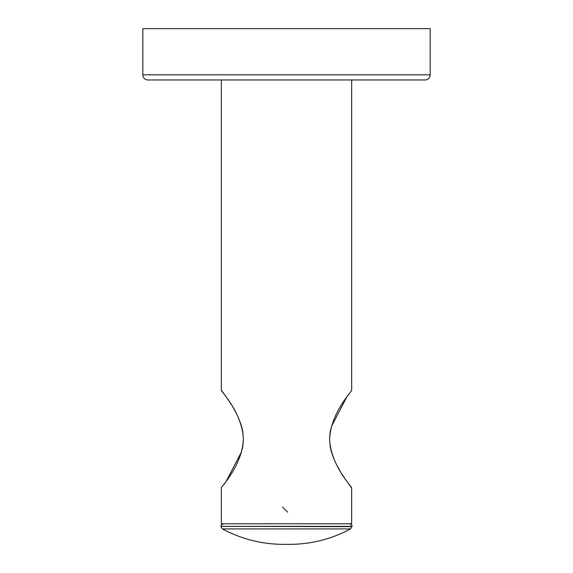 <?xml version="1.0" encoding="UTF-8"?>
<svg xmlns="http://www.w3.org/2000/svg" width="573" height="573" viewBox="0 0 573 573"><rect width="100%" height="100%" fill="white"/><g stroke="black" fill="none" stroke-linecap="round" stroke-linejoin="round"><path stroke-width="0.86" d="M430.165 74.827A5.128 5.128 0 0 1 425.037 79.962L147.963 79.962A5.128 5.128 0 0 1 142.835 74.827L142.835 28.65L430.165 28.65L430.165 74.827L142.835 74.827M349.695 485.338L351.664 488.003L351.664 523.786L221.336 523.786L221.336 488.003M243.396 439.126C242.2 412.145 220.555 391.022 221.336 390.256C220.075 390.457 242.143 411.822 243.396 439.126C242.157 466.372 220.168 487.695 221.336 488.003C220.462 487.344 242.186 466.171 243.396 439.126M221.336 79.962L221.336 390.256L223.305 392.913M223.47 393.135L224.057 393.952M224.222 394.174L224.501 394.561M224.852 395.055L225.16 395.485M225.748 396.308L226.127 396.86M226.414 397.261L226.686 397.662M227.058 398.199L227.323 398.579M227.517 398.858L227.825 399.309M228.133 399.775L228.434 400.219M228.67 400.57L229.279 401.487M229.529 401.874L230.489 403.356M230.812 403.872L231.306 404.653M232.817 407.124L233.397 408.105M233.634 408.513L235.546 411.951M236.234 413.269L236.728 414.229M237.043 414.873L237.487 415.797M237.831 416.521L238.06 417.022M238.361 417.696L238.59 418.204M238.848 418.806L239.199 419.644M239.364 420.045L239.55 420.51M239.772 421.076L239.944 421.527M240.209 422.244L240.56 423.232M240.746 423.776L240.904 424.256M241.083 424.808L241.254 425.359M241.262 425.395L241.527 426.291M241.62 426.606L241.849 427.465M241.971 427.952L242.107 428.504M242.221 428.991L242.343 429.521M242.436 429.972L242.572 430.652M242.651 431.054L242.737 431.533M242.83 432.106L242.959 432.959M243.389 440.157L243.367 440.809M243.239 442.807L243.196 443.316M243.153 443.76L243.081 444.34M242.973 445.214L242.916 445.572M242.888 445.794L242.794 446.353M242.751 446.646L242.637 447.262M242.537 447.792L242.451 448.229M242.358 448.652L242.25 449.139M241.598 451.71L226.142 481.384M226.134 481.392L225.354 482.502M225.153 482.781L224.509 483.684M224.301 483.977L223.936 484.479M329.604 439.126C330.8 466.114 352.445 487.229 351.664 487.995C352.925 487.802 330.857 466.429 329.604 439.126C330.843 411.887 352.832 390.564 351.664 390.256C352.538 390.915 330.814 412.087 329.604 439.126M349.53 485.116L348.943 484.307M348.778 484.085L348.499 483.691M348.148 483.204L347.84 482.774M347.252 481.95L346.873 481.399M346.586 480.998L346.314 480.597M345.942 480.059L345.677 479.673M345.483 479.4L345.175 478.942M344.867 478.484L344.566 478.04M344.33 477.689L343.721 476.765M343.471 476.385L342.511 474.895M342.188 474.387L341.694 473.606M340.183 471.128L339.603 470.154M339.366 469.738L337.454 466.307M336.766 464.99L336.272 464.023M335.957 463.378L335.513 462.461M335.169 461.738L334.94 461.236M334.639 460.563L334.41 460.047M334.152 459.446L333.801 458.615M333.636 458.214L333.45 457.741M333.228 457.182L333.056 456.731M332.791 456.015L332.44 455.026M332.254 454.482L332.096 454.002M331.917 453.444L331.746 452.892M331.738 452.856L331.473 451.968M331.38 451.653L331.151 450.786M331.029 450.299L330.893 449.755M330.779 449.261L330.657 448.738M330.564 448.287L330.428 447.599M330.349 447.198L330.263 446.725M330.17 446.145L330.041 445.3M329.611 438.101L329.633 437.45M329.762 435.451L329.804 434.943M329.847 434.492L329.919 433.911M330.027 433.038L330.084 432.679M330.112 432.465L330.206 431.906M330.249 431.612L330.363 430.996M330.463 430.466L330.549 430.029M330.642 429.607L330.75 429.113M331.402 426.548L346.858 396.874M346.866 396.867L347.646 395.757M347.847 395.477L348.484 394.582M348.699 394.281L349.064 393.773M286.5 544.314A128.273 128.252 90 0 0 289.58 544.35L286.5 544.314A128.273 128.252 -90 0 1 222.439 528.922L350.561 528.922C331.523 539.121 311.189 544.264 289.58 544.35A128.273 128.252 90 0 0 350.561 528.922L351.922 526.358C352.574 525.728 351.715 524.875 349.351 523.786M282.46 507.019L287.646 512.155M351.908 526.358L221.078 526.358L351.908 526.666M221.078 526.666L222.439 528.922C241.477 539.121 261.811 544.264 283.42 544.35L289.58 544.35M351.664 79.962L351.664 390.256M221.078 526.358C220.426 525.728 221.285 524.875 223.649 523.786"/></g></svg>
